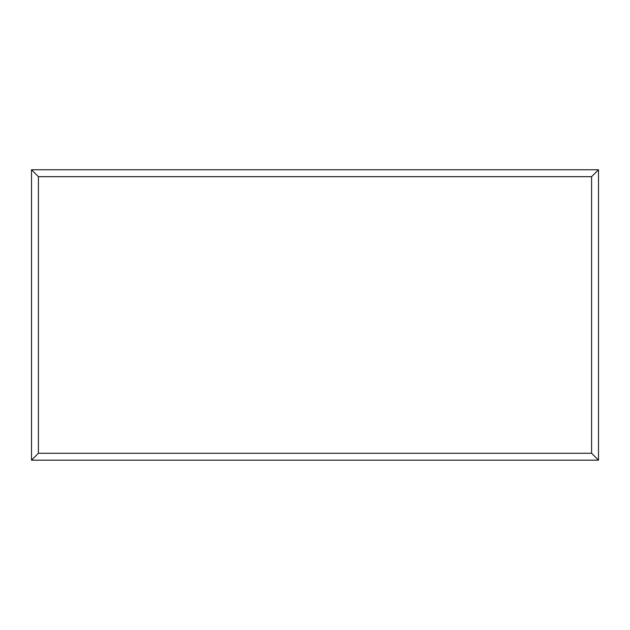 <?xml version="1.0" encoding="UTF-8"?>
<svg xmlns="http://www.w3.org/2000/svg" width="630" height="630" viewBox="0 0 630 630"><rect width="100%" height="100%" fill="white"/><g stroke="black" fill="none" stroke-linecap="round" stroke-linejoin="round"><path stroke-width="0.94" d="M598.5 460.176L31.5 460.176L31.5 169.761L598.5 169.761L598.5 460.176L591.586 453.261L591.586 176.676L598.5 169.761M31.5 460.176L38.414 453.261L591.586 453.261M591.586 176.676L38.414 176.676L31.5 169.761M477.178 460.176L152.893 460.176M38.414 176.676L38.414 453.261"/></g></svg>
